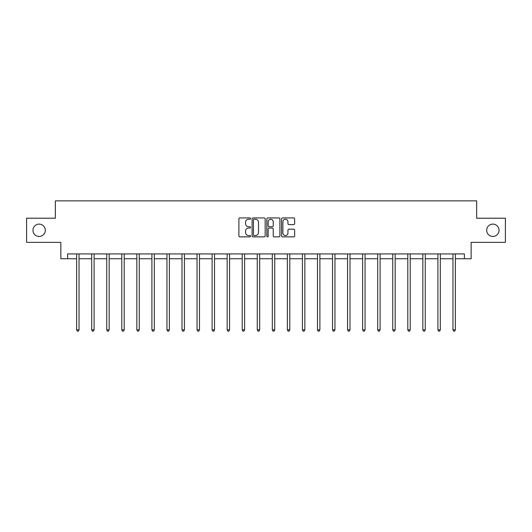 <?xml version="1.0" encoding="UTF-8"?>
<svg xmlns="http://www.w3.org/2000/svg" width="532" height="532" viewBox="0 0 532 532"><rect width="100%" height="100%" fill="white"/><g stroke="black" fill="none" stroke-linecap="round" stroke-linejoin="round"><path stroke-width="0.8" d="M250.559 218.585A0.665 0.665 0 0 0 249.9 217.921L239.832 217.921A0.944 0.944 0 0 0 238.888 218.871L238.888 235.915A0.944 0.944 0 0 0 239.832 236.866L249.9 236.866A0.665 0.665 0 0 0 250.559 236.201A0.665 0.665 0 0 0 249.9 235.536L248.597 235.536A3.032 3.032 0 0 1 245.565 232.511L245.565 231.088A3.032 3.032 0 0 1 248.597 228.055L249.9 228.055A0.665 0.665 0 0 0 250.559 227.39A0.665 0.665 0 0 0 249.9 226.732L248.597 226.732A3.032 3.032 0 0 1 245.565 223.699L245.565 222.276A3.032 3.032 0 0 1 248.597 219.251L249.9 219.251A0.665 0.665 0 0 0 250.559 218.585M486.68 230.29A6.178 6.178 0 0 0 492.858 236.461A6.178 6.178 0 0 0 499.029 230.29A6.178 6.178 0 0 0 492.858 224.112A6.178 6.178 0 0 0 486.68 230.29M32.971 230.29A6.178 6.178 0 0 0 39.142 236.461A6.178 6.178 0 0 0 45.32 230.29A6.178 6.178 0 0 0 39.142 224.112A6.178 6.178 0 0 0 32.971 230.29M293.677 224.597A0.944 0.944 0 0 0 294.628 223.653L294.628 218.871A0.944 0.944 0 0 0 293.677 217.921L282.505 217.921A0.944 0.944 0 0 0 281.554 218.871L281.554 235.915A0.944 0.944 0 0 0 282.505 236.866L293.677 236.866A0.944 0.944 0 0 0 294.628 235.915L294.628 230.137A0.944 0.944 0 0 0 293.677 229.192L288.896 229.192A0.944 0.944 0 0 0 287.952 230.137L287.952 233.003A2.534 2.534 0 0 1 285.418 235.536A2.534 2.534 0 0 1 282.884 233.003L282.884 221.784A2.534 2.534 0 0 1 285.418 219.251A2.534 2.534 0 0 1 287.952 221.784L287.952 223.653A0.944 0.944 0 0 0 288.896 224.597L293.677 224.597M67.611 258.752L67.611 253.93L464.389 253.93L464.389 258.752L471.146 258.752L471.146 242.353L505.4 242.353L505.4 218.226L476.645 218.226L476.645 200.857L55.355 200.857L55.355 218.226L26.6 218.226L26.6 242.353L60.854 242.353L60.854 258.752L76.635 258.752M265.169 218.871A0.944 0.944 0 0 0 264.224 217.921L253.046 217.921A0.944 0.944 0 0 0 252.102 218.871L252.102 235.915A0.944 0.944 0 0 0 253.046 236.866L264.224 236.866A0.944 0.944 0 0 0 265.169 235.915L265.169 218.871M267.776 217.921L278.954 217.921A0.944 0.944 0 0 1 279.899 218.871L279.899 235.915A0.944 0.944 0 0 1 278.954 236.866L274.166 236.866A0.944 0.944 0 0 1 273.222 235.915L273.222 229.006A0.944 0.944 0 0 0 272.278 228.055L269.099 228.055A0.944 0.944 0 0 0 268.155 229.006L268.155 236.201A0.665 0.665 0 0 1 267.49 236.866A0.665 0.665 0 0 1 266.831 236.201L266.831 218.871A0.944 0.944 0 0 1 267.776 217.921M79.042 258.752L91.684 258.752M94.098 258.752L106.739 258.752M109.153 258.752L121.788 258.752M124.202 258.752L136.844 258.752M139.258 258.752L151.899 258.752M154.307 258.752L166.948 258.752M169.362 258.752L182.004 258.752M184.418 258.752L197.053 258.752M199.467 258.752L212.108 258.752M214.522 258.752L227.164 258.752M229.571 258.752L242.213 258.752M244.627 258.752L257.269 258.752M259.683 258.752L272.317 258.752M274.731 258.752L287.373 258.752M289.787 258.752L302.429 258.752M304.836 258.752L317.478 258.752M319.892 258.752L332.533 258.752M334.947 258.752L347.582 258.752M349.996 258.752L362.638 258.752M365.052 258.752L377.693 258.752M380.101 258.752L392.742 258.752M395.156 258.752L407.798 258.752M410.212 258.752L422.847 258.752M425.261 258.752L437.903 258.752M440.316 258.752L452.958 258.752M455.365 258.752L464.389 258.752M254.09 219.251A0.665 0.665 0 0 0 253.425 219.909L253.425 234.878A0.665 0.665 0 0 0 254.09 235.536L255.46 235.536A3.032 3.032 0 0 0 258.492 232.511L258.492 222.276A3.032 3.032 0 0 0 255.46 219.251L254.09 219.251M273.222 221.831A2.534 2.534 0 0 0 270.688 219.297A2.534 2.534 0 0 0 268.155 221.831L268.155 225.781A0.944 0.944 0 0 0 269.099 226.732L272.278 226.732A0.944 0.944 0 0 0 273.222 225.781L273.222 221.831M79.168 253.93L79.115 254.07A0.964 0.964 0 0 0 79.042 254.429L79.042 329.887L76.635 329.887L76.635 254.429A0.964 0.964 0 0 0 76.561 254.07L76.508 253.93M79.042 329.887L78.324 331.143L77.353 331.143L76.635 329.887M94.224 253.93L94.164 254.07A0.964 0.964 0 0 0 94.098 254.429L94.098 329.887L91.684 329.887L91.684 254.429A0.964 0.964 0 0 0 91.617 254.07L91.557 253.93M94.098 329.887L93.373 331.143L92.408 331.143L91.684 329.887M109.279 253.93L109.22 254.07A0.964 0.964 0 0 0 109.153 254.429L109.153 329.887L106.739 329.887L106.739 254.429A0.964 0.964 0 0 0 106.666 254.07L106.613 253.93M109.153 329.887L108.428 331.143L107.464 331.143L106.739 329.887M124.328 253.93L124.275 254.07A0.964 0.964 0 0 0 124.202 254.429L124.202 329.887L121.788 329.887L121.788 254.429A0.964 0.964 0 0 0 121.722 254.07L121.662 253.93M124.202 329.887L123.477 331.143L122.513 331.143L121.788 329.887M139.384 253.93L139.324 254.07A0.964 0.964 0 0 0 139.258 254.429L139.258 329.887L136.844 329.887L136.844 254.429A0.964 0.964 0 0 0 136.777 254.07L136.717 253.93M139.258 329.887L138.533 331.143L137.569 331.143L136.844 329.887M154.433 253.93L154.38 254.07A0.964 0.964 0 0 0 154.307 254.429L154.307 329.887L151.899 329.887L151.899 254.429A0.964 0.964 0 0 0 151.826 254.07L151.773 253.93M154.307 329.887L153.588 331.143L152.618 331.143L151.899 329.887M169.489 253.93L169.429 254.07A0.964 0.964 0 0 0 169.362 254.429L169.362 329.887L166.948 329.887L166.948 254.429A0.964 0.964 0 0 0 166.882 254.07L166.822 253.93M169.362 329.887L168.637 331.143L167.673 331.143L166.948 329.887M184.544 253.93L184.484 254.07A0.964 0.964 0 0 0 184.418 254.429L184.418 329.887L182.004 329.887L182.004 254.429A0.964 0.964 0 0 0 181.931 254.07L181.877 253.93M184.418 329.887L183.693 331.143L182.729 331.143L182.004 329.887M199.593 253.93L199.54 254.07A0.964 0.964 0 0 0 199.467 254.429L199.467 329.887L197.053 329.887L197.053 254.429A0.964 0.964 0 0 0 196.986 254.07L196.926 253.93M199.467 329.887L198.742 331.143L197.778 331.143L197.053 329.887M214.649 253.93L214.589 254.07A0.964 0.964 0 0 0 214.522 254.429L214.522 329.887L212.108 329.887L212.108 254.429A0.964 0.964 0 0 0 212.042 254.07L211.982 253.93M214.522 329.887L213.798 331.143L212.833 331.143L212.108 329.887M229.698 253.93L229.644 254.07A0.964 0.964 0 0 0 229.571 254.429L229.571 329.887L227.164 329.887L227.164 254.429A0.964 0.964 0 0 0 227.091 254.07L227.038 253.93M229.571 329.887L228.853 331.143L227.882 331.143L227.164 329.887M244.753 253.93L244.693 254.07A0.964 0.964 0 0 0 244.627 254.429L244.627 329.887L242.213 329.887L242.213 254.429A0.964 0.964 0 0 0 242.146 254.07L242.087 253.93M244.627 329.887L243.902 331.143L242.938 331.143L242.213 329.887M259.809 253.93L259.749 254.07A0.964 0.964 0 0 0 259.683 254.429L259.683 329.887L257.269 329.887L257.269 254.429A0.964 0.964 0 0 0 257.195 254.07L257.142 253.93M259.683 329.887L258.958 331.143L257.993 331.143L257.269 329.887M274.858 253.93L274.805 254.07A0.964 0.964 0 0 0 274.731 254.429L274.731 329.887L272.317 329.887L272.317 254.429A0.964 0.964 0 0 0 272.251 254.07L272.191 253.93M274.731 329.887L274.007 331.143L273.042 331.143L272.317 329.887M289.913 253.93L289.854 254.07A0.964 0.964 0 0 0 289.787 254.429L289.787 329.887L287.373 329.887L287.373 254.429A0.964 0.964 0 0 0 287.307 254.07L287.247 253.93M289.787 329.887L289.062 331.143L288.098 331.143L287.373 329.887M304.962 253.93L304.909 254.07A0.964 0.964 0 0 0 304.836 254.429L304.836 329.887L302.429 329.887L302.429 254.429A0.964 0.964 0 0 0 302.356 254.07L302.302 253.93M304.836 329.887L304.118 331.143L303.147 331.143L302.429 329.887M320.018 253.93L319.958 254.07A0.964 0.964 0 0 0 319.892 254.429L319.892 329.887L317.478 329.887L317.478 254.429A0.964 0.964 0 0 0 317.411 254.07L317.351 253.93M319.892 329.887L319.167 331.143L318.203 331.143L317.478 329.887M335.074 253.93L335.014 254.07A0.964 0.964 0 0 0 334.947 254.429L334.947 329.887L332.533 329.887L332.533 254.429A0.964 0.964 0 0 0 332.46 254.07L332.407 253.93M334.947 329.887L334.222 331.143L333.258 331.143L332.533 329.887M350.123 253.93L350.069 254.07A0.964 0.964 0 0 0 349.996 254.429L349.996 329.887L347.582 329.887L347.582 254.429A0.964 0.964 0 0 0 347.516 254.07L347.456 253.93M349.996 329.887L349.271 331.143L348.307 331.143L347.582 329.887M365.178 253.93L365.118 254.07A0.964 0.964 0 0 0 365.052 254.429L365.052 329.887L362.638 329.887L362.638 254.429A0.964 0.964 0 0 0 362.571 254.07L362.511 253.93M365.052 329.887L364.327 331.143L363.363 331.143L362.638 329.887M380.227 253.93L380.174 254.07A0.964 0.964 0 0 0 380.101 254.429L380.101 329.887L377.693 329.887L377.693 254.429A0.964 0.964 0 0 0 377.62 254.07L377.567 253.93M380.101 329.887L379.382 331.143L378.412 331.143L377.693 329.887M395.283 253.93L395.223 254.07A0.964 0.964 0 0 0 395.156 254.429L395.156 329.887L392.742 329.887L392.742 254.429A0.964 0.964 0 0 0 392.676 254.07L392.616 253.93M395.156 329.887L394.431 331.143L393.467 331.143L392.742 329.887M410.338 253.93L410.278 254.07A0.964 0.964 0 0 0 410.212 254.429L410.212 329.887L407.798 329.887L407.798 254.429A0.964 0.964 0 0 0 407.725 254.07L407.672 253.93M410.212 329.887L409.487 331.143L408.523 331.143L407.798 329.887M425.387 253.93L425.334 254.07A0.964 0.964 0 0 0 425.261 254.429L425.261 329.887L422.847 329.887L422.847 254.429A0.964 0.964 0 0 0 422.78 254.07L422.721 253.93M425.261 329.887L424.536 331.143L423.572 331.143L422.847 329.887M440.443 253.93L440.383 254.07A0.964 0.964 0 0 0 440.316 254.429L440.316 329.887L437.903 329.887L437.903 254.429A0.964 0.964 0 0 0 437.836 254.07L437.776 253.93M440.316 329.887L439.592 331.143L438.627 331.143L437.903 329.887M455.492 253.93L455.439 254.07A0.964 0.964 0 0 0 455.365 254.429L455.365 329.887L452.958 329.887L452.958 254.429A0.964 0.964 0 0 0 452.885 254.07L452.832 253.93M455.365 329.887L454.647 331.143L453.676 331.143L452.958 329.887"/></g></svg>
